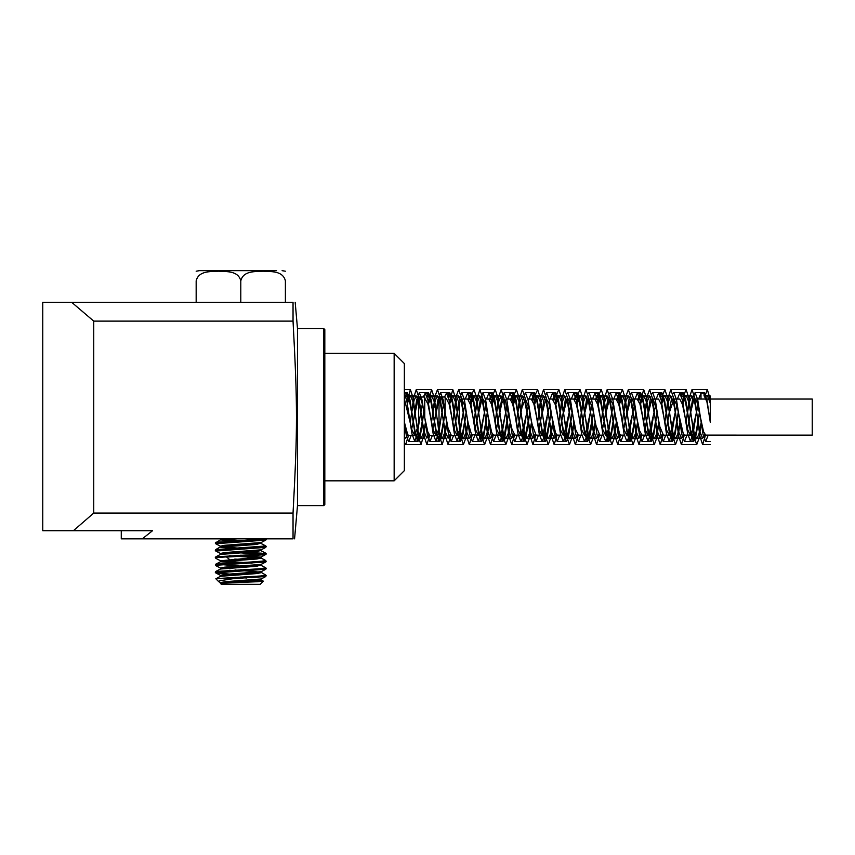 <?xml version="1.0" encoding="UTF-8"?>
<svg xmlns="http://www.w3.org/2000/svg" width="855" height="855" viewBox="0 0 855 855"><rect width="100%" height="100%" fill="white"/><g stroke="black" fill="none" stroke-linecap="round" stroke-linejoin="round"><path stroke-width="1.28" d="M422.306 404.244L418.629 424.785L414.654 435.484L412.003 430.065L404.351 398.815M443.51 404.255L439.021 428.996L435.868 435.43L433.207 430.065L427.906 404.094L425.138 398.74M459.723 429.851L457.072 435.43L454.422 430.108L449.121 404.116L446.47 398.772L445.145 398.74M698.033 405.548L691.46 434.265M691.086 434.8L690.391 435.163L687.741 429.873L682.44 404.351L679.778 399.061L673.868 399.05M676.829 405.527L670.235 434.287M669.86 434.778L669.176 435.12L666.526 429.873L661.225 404.319L658.574 399.071L652.654 399.05M655.614 405.559L649.02 434.255M648.646 434.757L647.972 435.142L645.322 429.841L640.01 404.33L637.189 399.05M634.41 405.559L627.816 434.255M627.452 434.778L626.758 435.174L624.107 429.862L618.806 404.362L616.06 399.05M613.195 405.527L608.482 428.729M608.194 429.862L606.612 434.287M606.238 434.8L605.543 435.131L602.893 429.883L597.592 404.34L594.941 399.082L589.031 399.05M591.981 405.548L585.386 434.265M585.012 434.757L584.339 435.12L581.689 429.851L576.388 404.308L573.737 399.05L567.816 399.05L569.077 400.268L573.128 417.101L570.467 399.809L567.816 392.659L566.694 393.984M570.777 405.569L564.118 434.351M563.712 434.874L563.124 435.174L560.474 429.841L555.173 404.351L552.351 399.05M549.562 405.527L542.914 434.393M542.498 434.906L541.91 435.152L539.259 429.883L533.958 404.351L531.308 399.071L527.898 399.05M528.347 405.537L527.001 411.896M526.894 412.452L521.689 434.383M521.283 434.874L520.706 435.12L518.055 429.862L512.754 404.319L510.104 399.071L506.684 399.05M507.143 405.569L501.789 431.144L499.502 435.152L496.841 429.841L491.54 404.33L488.697 399.05M485.929 405.548L480.574 431.112L478.287 435.174L475.637 429.862L470.325 404.362L467.632 399.05M464.725 405.527L460.011 428.718M708.186 435.152L705.685 441.543L703.034 434.426L700.384 417.101L703.547 431.679L705.685 435.12L812.25 435.152L812.25 399.05L710.281 399.05L710.281 395.993L704.05 395.993L704.05 393.14L700.993 393.14L700.993 399.05L695.083 399.05L696.825 401.39L700.384 417.101L697.733 399.787L695.083 392.669L692.86 397.693L690.648 410.892M700.993 393.14L698.578 399.05M695.692 417.101L693.042 434.019L690.391 441.084L687.741 434.062L682.44 400.183L679.778 393.15L677.352 399.05M674.488 417.101L671.827 434.03L669.176 441.03L666.526 434.062L661.225 400.14L658.574 393.172L656.148 399.05M653.273 417.101L650.623 434.073L647.972 441.052L645.322 434.019L640.01 400.14L637.37 393.108L634.944 399.05M632.059 417.101L628.714 437.119M628.318 438.508L626.758 441.105L624.107 434.041L618.806 400.183L616.145 393.118L613.73 399.05M610.855 417.101L608.835 430.557M608.536 432.256L607.52 437.108M607.114 438.54L605.543 441.041L602.893 434.073L597.592 400.161L594.941 393.172L592.515 399.05M589.64 417.101L587.631 430.546M587.332 432.256L586.306 437.151M585.899 438.562L584.339 441.03L581.689 434.03L576.388 400.119L573.737 393.14L571.311 399.05M568.425 417.101L566.416 430.567M566.117 432.277L565.091 437.097M564.653 438.615L563.124 441.095L560.474 434.019L555.173 400.172L552.522 393.097L550.096 399.05M547.221 417.101L545.201 430.567M544.902 432.267L543.887 437.087M543.449 438.636L541.91 441.073L539.259 434.073L533.958 400.172L531.308 393.161L528.882 399.05M526.007 417.101L522.672 437.129M522.234 438.679L520.706 441.02L518.055 434.051L512.754 400.129L510.104 393.161L507.678 399.05M504.792 417.101L501.458 437.119M501.019 438.626L499.502 441.062L496.841 434.009L491.54 400.151L488.889 393.097L486.474 399.05M483.588 417.101L480.938 434.019L478.287 441.095L475.637 434.051L470.325 400.183L467.674 393.129L465.248 399.05M462.373 417.101L460.364 430.546M460.065 432.245L457.072 441.03L454.422 434.073L449.121 400.151L446.47 393.172L444.515 397.009M441.159 417.101L439.149 430.546M438.85 432.267L435.868 441.041L433.207 434.019L427.906 400.129L425.256 393.129L423.31 397.009M419.955 417.101L417.304 434.051L414.654 441.095L412.003 434.03L406.852 400.974L404.351 393.236M710.281 422.231L710.281 399.467L710.281 422.231L706.914 399.777L704.264 392.616L703.537 393.14M404.351 422.028L407.717 434.639L408.733 435.441L414.654 435.452M411.693 428.857L417.796 400.6L419.345 397.041M690.541 411.597L689.782 417.101L690.669 412.388M686.982 435.152L684.481 441.554L681.82 434.383L676.519 399.766L673.868 392.605L672.746 393.952M671.827 396.977L669.433 410.892M669.326 411.597L668.567 417.101L669.454 412.388M665.767 435.152L663.266 441.608L660.616 434.393L655.315 399.819L652.654 392.605L651.531 394.005M650.623 396.955L647.363 417.101L651.67 399.851M644.552 435.152L642.052 441.554L639.401 434.436L634.1 399.798L631.45 392.659L630.327 393.963M629.408 396.923L626.149 417.101L630.456 399.83M623.348 435.152L620.848 441.543L618.197 434.393L612.885 399.766L610.246 392.627L609.113 393.941M608.194 396.977L604.934 417.101L609.241 399.798M602.134 435.152L599.633 441.608L596.982 434.383L591.681 399.809L589.031 392.584L587.898 393.995M586.99 396.966L583.73 417.101L588.037 399.841M580.919 435.152L578.418 441.575L575.768 434.436L573.128 417.101L575.8 430.001L578.514 435.152M565.775 396.912L562.515 417.101L566.822 399.841M559.715 435.152L557.214 441.533L554.564 434.404L549.263 399.766L546.612 392.648L543.951 399.819L541.301 417.101L545.618 399.798M538.511 435.152L536 441.586L533.349 434.372L528.048 399.798L525.398 392.584L522.747 399.798L520.096 417.101L522.01 407.354L525.398 399.018L528.743 407.183L532.099 424.39L536.106 435.152M517.286 435.152L514.785 441.597L512.134 434.426L506.833 399.819L504.183 392.637L501.532 399.766L498.882 417.101L501.842 403.197L504.183 399.061L505.209 399.841L511.931 429.06L514.956 435.152M496.082 435.152L493.581 441.533L490.93 434.415L485.629 399.777L482.979 392.659L480.318 399.809L477.667 417.101L481.675 400.343L482.979 399.071L485.031 402.288L491.753 432.609L493.581 435.12L499.502 435.152M474.878 435.152L472.377 441.575L469.716 434.372L464.415 399.787L461.764 392.595L459.114 399.809L456.463 417.101L459.413 403.026M453.588 435.452L451.151 441.608L448.512 434.415L443.2 399.819L440.549 392.627L437.899 399.766L435.248 417.101L439.021 399.039L439.021 429.007M432.384 435.452L429.947 441.543L427.297 434.426L421.996 399.787L419.345 392.659L416.695 399.798L414.034 417.101M411.18 435.452L408.743 441.554L406.542 436.595L404.351 423.674M459.413 402.994L461.764 399.029L464.864 406.125L468.23 423.193L471.586 434.693L478.287 435.152M475.327 428.676L477.667 417.101M496.541 428.633L498.059 421.462M498.102 421.226L498.882 417.101M517.745 428.644L519.274 421.462M519.316 421.226L520.096 417.101M538.96 428.676L541.301 417.101M546.441 399.082L548.91 403.068L555.632 433.239L557.214 435.12L560.709 435.152M560.175 428.644L562.515 417.101M581.379 428.633L583.73 417.101M588.86 399.05L592.611 408.295L595.978 425.555L599.783 435.152M602.593 428.676L604.004 422.017M604.058 421.75L604.934 417.101M610.075 399.061L612.779 403.913L619.512 433.774L620.848 435.12L624.342 435.152M623.797 428.665L626.149 417.101M631.279 399.103L632.957 400.781L639.679 430.877L642.052 435.142L647.972 435.152M645.012 428.633L647.363 417.101M652.493 399.061L653.124 399.189L656.49 409.449L659.846 426.677L663.448 435.152M666.227 428.654L667.744 421.451M667.787 421.226L668.567 417.101M669.551 411.886L673.868 399.039L676.658 404.843L683.38 434.233L684.481 435.131L690.391 435.152M687.431 428.676L688.948 421.451M689.002 421.226L689.782 417.101M690.765 411.886L693.469 401.048L695.083 399.082M439.021 399.05L440.56 397.009L441.33 397.511L444.696 410.304L448.052 428.248L451.355 435.452M454.112 428.857L455.533 422.071M455.587 421.793L456.463 417.101M424.753 417.657L427.885 432.16L429.947 435.43M432.908 428.825L434.319 422.081M434.372 421.804L435.248 417.101M418.629 424.785L418.629 397.457C420.671 396.41 422.712 403.154 424.743 417.7L424.743 397.009L419.345 397.009M424.646 417.101L424.743 417.7M699.561 412.741L696.301 434.404L693.651 441.608L691 434.383L685.699 399.819L683.049 392.595L681.82 394.273M678.346 412.751L675.097 434.372L672.436 441.565L669.796 434.436L664.485 399.809L661.834 392.659L660.669 394.08M657.142 412.741L653.883 434.415L651.232 441.533L648.582 434.393L643.281 399.766L640.63 392.637L638.054 399.435M635.928 412.741L632.668 434.426L630.028 441.597L627.367 434.383L622.066 399.809L619.415 392.584L616.84 399.403M614.713 412.751L611.464 434.372L608.803 441.586L606.163 434.426L600.862 399.819L598.201 392.648L595.625 399.424M593.509 412.741L590.249 434.404L587.599 441.533L584.948 434.404L579.647 399.766L576.997 392.648L574.41 399.445M572.294 412.73L568.34 437.578M567.517 440.197L566.395 441.575L563.734 434.372L558.433 399.787L555.782 392.584L553.217 399.413M551.08 412.741L547.136 437.546M546.302 440.229L545.18 441.597L542.53 434.415L537.229 399.819L534.567 392.637L531.992 399.403M529.876 412.741L525.932 437.589M525.088 440.261L523.965 441.533L521.315 434.426L516.014 399.777L513.363 392.659L510.777 399.445M508.661 412.73L504.707 437.589M503.884 440.197L502.761 441.565L500.111 434.372L494.799 399.777L492.149 392.595L489.573 399.435M487.446 412.741L486.1 422.52M485.993 423.3L483.502 437.546M482.669 440.218L481.547 441.608L478.896 434.404L473.595 399.819L470.934 392.616L468.369 399.392M466.242 412.751L462.983 434.383L460.332 441.543L457.682 434.426L452.38 399.787L449.73 392.669L448.031 395.63M445.07 412.463L441.779 434.436L439.128 441.543L436.478 434.383L431.166 399.766L428.526 392.616L426.816 395.683M423.856 412.463L420.564 434.404L417.913 441.608L415.263 434.393L409.962 399.819L407.311 392.605L405.612 395.705M710.281 421.633L706.914 401.797L704.05 395.502M699.604 412.965L696.301 432.384L693.651 438.754L691 432.374L685.699 401.829L683.049 395.448M678.389 412.976L675.097 432.363L672.436 438.711L669.796 432.416L665.254 405.676M657.185 412.965L653.883 432.395L651.232 438.69L648.582 432.374L643.281 401.786L640.63 395.491L638.418 399.948M635.97 412.965L632.668 432.395L630.028 438.743L627.367 432.363L622.066 401.818L619.415 395.448L617.225 399.926M614.756 412.976L611.464 432.363L608.803 438.733L606.163 432.406L600.862 401.829L598.201 395.502L595.999 399.916M593.552 412.976L590.249 432.384L587.599 438.679L584.948 432.384L579.647 401.786L576.997 395.502L574.784 399.948M572.337 412.965L567.912 436.52M566.192 438.209L567.1 438.209L566.395 438.722L563.734 432.363L558.433 401.807L555.782 395.448L553.58 399.937M551.122 412.976L546.708 436.52M545.896 438.262L545.18 438.743L542.53 432.395L537.229 401.839L534.567 395.491L532.366 399.905M529.918 412.976L525.494 436.563M524.681 438.241L523.965 438.69L521.315 432.395L516.014 401.797L513.363 395.512L511.151 399.937M508.714 412.965L504.279 436.531M503.467 438.209L502.761 438.711L500.111 432.363L494.799 401.797L492.149 395.459L489.947 399.948M487.5 412.976L486.046 422.21M485.939 422.894L483.738 434.276L481.547 438.754L478.896 432.384L473.595 401.839L470.934 395.47L468.743 399.916M466.285 412.976L462.983 432.363L460.332 438.69L457.682 432.406L452.38 401.807L449.73 395.512L448.426 397.041L449.527 396.025L452.177 402.16L454.828 417.101L452.177 400.14L449.527 393.172L447.999 395.523M445.113 412.719L441.779 432.406L439.128 438.701L436.478 432.363L431.166 401.786L428.526 395.47L427.211 397.062M423.898 412.73L420.564 432.384L417.913 438.754L415.263 432.374L409.962 401.839L407.311 395.459L406.007 397.115M710.281 403.261L707.32 395.459L706.561 395.993M701.153 422.594L698.93 434.19L696.707 438.754L694.057 432.384L688.756 401.839L686.105 395.47L684.812 397.083M684.406 398.184L683.07 403.635M680.067 421.814L677.78 433.966L675.503 438.701L672.853 432.406L667.552 401.807L664.901 395.512L663.598 397.041M663.181 398.174L661.866 403.646M658.852 421.804L656.576 433.998L654.289 438.69L651.638 432.363L646.337 401.786L643.687 395.47L640.662 403.635M637.648 421.804L635.361 433.945L633.085 438.754L630.434 432.374L625.123 401.839L622.472 395.459L619.084 405.462M616.434 421.814L614.147 433.955L611.87 438.711L609.22 432.416L603.919 401.818L601.268 395.512L597.88 405.473M595.219 421.804L592.942 433.998L590.655 438.69L588.005 432.374L582.704 401.786L580.053 395.491L576.676 405.462M574.015 421.793L571.728 433.955L569.451 438.743L566.801 432.363L561.489 401.829L558.839 395.448L555.451 405.452M552.8 421.814L550.524 433.945L548.237 438.722L545.586 432.406L540.285 401.829L537.635 395.502L534.247 405.473M531.586 421.814L529.309 433.998L527.022 438.679L524.372 432.384L519.071 401.786L516.42 395.502L513.043 405.473M510.382 421.793L508.094 433.966L505.818 438.733L503.168 432.363L497.867 401.818L495.216 395.448L491.828 405.452M489.167 421.804L486.89 433.934L484.603 438.743L481.953 432.395L476.652 401.839L474.001 395.491L470.613 405.473M467.952 421.814L466.392 430.749M466.018 432.512L463.389 438.69L460.738 432.395L455.437 401.797L452.787 395.512L449.751 403.656M446.738 421.846L445.177 430.781M444.803 432.555L442.185 438.711L439.534 432.363L434.233 401.797L431.583 395.448L428.547 403.635M425.534 421.846L423.962 430.781M423.588 432.523L420.97 438.754L418.319 432.384L413.018 401.839L410.368 395.48L407.333 403.624M710.281 399.467L707.32 389.538L704.969 395.993M701.25 423.3L698.984 438.604L696.707 444.675L694.057 436.563L688.756 397.661L686.105 389.549L684.043 394.583M683.647 396.549L682.771 401.935M680.163 422.317L677.833 438.326L675.503 444.6L672.853 436.595L667.552 397.628L664.901 389.613L662.817 394.604M662.422 396.592L661.567 401.935M658.948 422.306L656.619 438.369L654.289 444.6L651.638 436.542L646.337 397.596L643.687 389.559L640.352 401.925M637.745 422.306L635.415 438.305L633.085 444.675L630.434 436.552L625.123 397.661L622.472 389.538L620.634 393.589L618.796 404.33M616.53 422.317L614.2 438.305L611.87 444.621L609.22 436.606L603.919 397.639L601.268 389.602L599.43 393.503L597.592 404.33M595.315 422.317L592.985 438.369L590.655 444.589L588.005 436.552L582.704 397.596L580.053 389.57L578.215 393.524L576.388 404.319M574.111 422.306L571.781 438.316L569.451 444.664L566.801 436.542L561.489 397.65L558.839 389.527L557 393.589L555.162 404.33M552.896 422.317L550.567 438.294L548.237 444.643L545.586 436.595L540.285 397.65L537.635 389.591L535.796 393.524L533.958 404.34M531.682 422.317L529.352 438.359L527.022 444.589L524.372 436.563L519.071 397.596L516.42 389.591L514.592 393.514L512.754 404.319M510.478 422.306L508.148 438.337L505.818 444.643L503.168 436.531L497.867 397.628L495.216 389.517L493.378 393.589L491.54 404.308M489.274 422.306L486.933 438.294L484.603 444.664L481.953 436.584L476.652 397.661L474.001 389.581L472.163 393.546L470.325 404.34M468.059 422.317L465.729 438.348L463.389 444.589L460.738 436.584L455.437 397.607L452.787 389.602L449.463 401.946M446.834 422.359L445.519 432.309M445.145 434.746L442.185 444.621L439.534 436.531L434.233 397.618L431.583 389.527L428.248 401.914M425.63 422.359L424.304 432.331M423.93 434.735L420.97 444.675L418.319 436.563L413.018 397.661L410.368 389.559L407.033 401.925M705.514 435.099L702.628 444.621L699.978 436.595L694.677 397.639L692.016 389.602L689.365 397.618L686.073 422.306M684.31 435.12L681.414 444.589L678.763 436.552L673.462 397.596L670.812 389.57L668.161 397.661L664.869 422.295M663.095 435.152L660.21 444.664L657.559 436.542L652.247 397.65L649.597 389.527L647.278 395.833L644.959 411.725M644.916 412.089L643.655 422.327M641.881 435.11L638.995 444.643L636.344 436.595L631.043 397.65L628.382 389.591L626.074 395.769L623.755 411.725M623.712 412.089L622.44 422.317M620.677 435.11L617.78 444.589L615.13 436.563L609.829 397.596L607.178 389.591L604.528 397.661L601.236 422.295M599.473 435.152L596.576 444.643L593.926 436.531L588.614 397.628L585.974 389.517L583.313 397.639L580.021 422.317M578.258 435.12L575.362 444.664L572.711 436.584L567.41 397.661L564.76 389.581L562.109 397.596L558.807 422.317M557.043 435.099L554.147 444.589L551.496 436.584L546.195 397.607L543.545 389.602L540.894 397.65L537.603 422.295M535.839 435.152L532.943 444.632L530.292 436.531L524.991 397.618L522.341 389.527L519.69 397.661L516.399 422.306M514.625 435.131L511.728 444.675L509.078 436.574L503.777 397.661L501.126 389.559L498.476 397.596L495.184 422.327M493.41 435.099L490.514 444.6L487.874 436.595L482.562 397.618L479.912 389.613L477.261 397.628L473.969 422.306M472.206 435.131L469.31 444.611L466.659 436.542L461.358 397.607L458.708 389.549L456.431 395.587L454.165 410.892M454.112 411.298L452.755 422.359M450.938 435.43L448.095 444.675L445.444 436.552L440.143 397.661L437.493 389.538L435.227 395.555L432.961 410.913M432.812 412.089L431.54 422.37M429.734 435.387L426.88 444.611L424.24 436.606L418.939 397.639L416.278 389.613L413.628 397.618L410.325 422.359M408.53 435.409L405.676 444.568L404.351 442.537M704.691 434.351L702.628 438.198L699.978 432.053L694.677 402.181L692.016 396.025L689.429 401.882M689.098 403.432L685.967 421.739M683.487 434.404L681.414 438.177L678.763 432.01L673.462 402.149L670.812 395.993L668.161 402.203L664.763 421.739M662.272 434.361L660.21 438.23L657.559 431.999L652.247 402.181L649.597 395.961L646.946 402.171L643.548 421.772M641.068 434.351L638.995 438.209L636.344 432.053L631.043 402.192L628.382 396.015L626.117 400.557L623.851 412.388M623.808 412.666L622.333 421.75M619.854 434.393L617.78 438.177L615.13 432.021L609.829 402.149L607.178 396.004L604.528 402.192L601.129 421.739M598.639 434.383L596.576 438.22L593.926 431.999L588.614 402.171L585.974 395.951L583.313 402.181L579.914 421.761M577.435 434.351L575.362 438.23L572.711 432.042L567.41 402.192L564.76 396.004L562.109 402.149L558.7 421.761M556.22 434.383L554.147 438.177L551.496 432.032L546.195 402.16L543.545 396.015L540.894 402.181L537.496 421.739M535.006 434.393L532.943 438.209L530.292 431.999L524.991 402.16L522.341 395.961L519.69 402.192L516.281 421.75M513.802 434.351L511.728 438.241L509.078 432.032L503.777 402.203L501.126 395.983L498.476 402.149L495.066 421.761M492.587 434.372L490.514 438.188L487.874 432.042L482.562 402.171L479.912 396.025L477.261 402.171L473.862 421.75M471.372 434.404L469.31 438.188L466.659 431.999L461.358 402.149L458.708 395.972L456.057 402.203L452.648 421.793M450.104 434.554L448.095 438.241L445.444 432.021L440.143 402.192L437.493 395.972L435.281 400.375L433.068 411.683M432.908 412.676L431.433 421.804M428.9 434.564L426.88 438.198L424.24 432.053L418.939 402.181L416.278 396.025L414.066 400.332L411.864 411.672M411.693 412.666L410.218 421.793M407.685 434.597L405.676 438.166L404.351 436.606M699.497 412.441L696.098 431.999L693.448 438.22L690.797 432.042L685.496 402.192L682.846 396.004L681.756 397.105M678.293 412.452L674.894 432.021L672.233 438.177L671.132 437.076M668.343 425.598L664.282 402.16L661.631 396.015L660.541 397.062M657.078 412.431L653.68 432.053L651.029 438.198L648.379 431.999L643.078 402.16L640.427 395.961L638.354 399.851M635.864 412.441L632.465 432.01L629.814 438.241L627.164 432.021L621.863 402.203L619.212 395.983L617.15 399.809M614.66 412.452L611.261 432.01L608.6 438.188L605.96 432.053L600.659 402.171L597.998 396.025L595.935 399.809M593.456 412.441L588.945 436.018M588.187 437.589L587.396 438.188L584.745 432.01L579.444 402.149L576.794 395.983L574.72 399.851M572.241 412.431L567.741 435.986M566.993 437.6L566.192 438.241L563.53 432.01L558.23 402.192L555.579 395.961L553.516 399.83M551.026 412.452L546.537 436.007M545.779 437.653L544.977 438.209L542.327 432.053L537.026 402.192L534.364 396.015L532.302 399.798M529.822 412.441L525.312 436.039M524.564 437.61L523.762 438.177L521.112 432.021L515.811 402.149L513.16 396.004L511.087 399.841M508.607 412.431L504.108 435.986M503.349 437.589L502.558 438.22L499.897 431.999L494.596 402.181L491.946 395.951L489.883 399.841M487.393 412.452L485.939 421.526M485.843 422.113L483.588 433.677L481.344 438.23L478.693 432.042L473.392 402.192L470.731 396.004L468.668 399.798M466.189 412.452L462.779 432.021L460.129 438.177L457.478 432.042L454.828 417.101L457.478 434.062L460.129 441.03L462.779 434.03L466.135 412.185M445.017 412.163L441.575 432.053L438.925 438.198L436.274 431.999L430.963 402.16L428.323 395.961L427.222 397.083M423.802 412.174L420.361 432.01L417.71 438.241L415.06 432.021L409.759 402.203L407.098 395.983L406.007 397.126M699.443 412.174L696.098 434.019L693.448 441.084L690.797 434.062L685.496 400.183L682.846 393.15L681.317 395.544M678.239 412.185L674.894 434.041L672.233 441.03L669.583 434.051L664.282 400.129L661.631 393.172L660.103 395.523M657.035 412.163L653.68 434.073L651.029 441.062L648.379 434.019L643.078 400.14L640.427 393.108L637.948 399.328M635.821 412.174L633.427 428.644M628.735 439.812L621.863 400.183L619.212 393.129L616.733 399.285M614.606 412.185L612.201 428.697M607.595 439.962L600.659 400.151L597.998 393.172L595.518 399.328M593.402 412.174L591.019 428.505M587.396 441.041L584.745 434.019L579.444 400.129L576.794 393.129L574.314 399.338M572.187 412.163L569.804 428.569M566.192 441.095L563.53 434.03L558.23 400.172L555.579 393.108L553.1 399.296M550.973 412.185L546.944 437.108M546.163 439.609L544.977 441.062L542.327 434.073L537.026 400.172L534.364 393.161L531.885 399.306M529.769 412.174L525.729 437.151M524.949 439.609L523.762 441.02L521.112 434.041L515.811 400.129L513.16 393.15L510.681 399.338M508.554 412.163L504.514 437.129M503.745 439.555L502.558 441.084L499.897 434.019L494.596 400.161L491.946 393.097L489.477 399.317M487.339 412.185L485.982 421.804M485.886 422.477L483.31 437.097M482.53 439.598L481.344 441.084L478.693 434.062L473.392 400.183L470.731 393.15L468.251 399.285M444.963 411.864L441.575 434.073L438.925 441.052L436.274 434.019L430.963 400.14L428.323 393.108L426.784 395.576M423.749 411.864L420.361 434.03L417.71 441.105L415.06 434.041L409.759 400.183L407.098 393.129L405.569 395.598M709.276 399.05L700.993 399.05M404.351 470.635L404.351 363.557L394.155 353.361L394.155 480.831L404.351 470.635M445.145 411.939L445.145 397.009L440.56 397.009M459.413 403.229L459.413 425.352M459.413 427.607L459.413 431.198M71.649 302.275L293.041 302.275L293.041 321.117L93.74 321.117L71.649 302.275L42.75 302.275L42.75 530.699L152.553 530.699L142.272 538.853L152.553 530.699M293.041 302.275C295.937 302.275 295.937 302.275 293.041 302.275C295.937 302.275 295.937 302.275 293.041 302.275M323.788 505.615L324.815 504.589L324.815 329.603L323.788 328.587L323.788 505.615L297.487 505.615L297.487 328.587L295.178 302.275M324.815 353.361L394.155 353.361M73.402 530.699L93.74 513.075L293.041 513.075L293.041 538.853C295.103 538.853 295.103 538.853 293.041 538.853C295.103 538.853 295.103 538.853 293.041 538.853L121.271 538.853L121.271 530.699M93.74 513.075L93.74 321.117M293.041 513.075C297.615 427.5 297.615 406.702 293.041 321.117M323.788 328.587L297.487 328.587M222.524 583.623C220.098 583.591 219.938 583.463 222.022 583.249L257.74 580.769L261.117 579.947L258.509 579.476M240.832 578.258L229.482 577.585M215.866 578.792L220.408 576.302L256.65 573.577L261.17 572.668L258.488 572.187M240.811 570.969L229.503 570.285M219.062 572.177L215.738 571.482L220.43 569.024L256.65 566.288L260.348 565.155M240.811 563.68L220.483 561.724L256.853 558.988L261.096 558.069L229.503 555.707M261.16 550.791L265.852 553.238L260.112 554.147L215.759 556.872L220.44 554.425L256.767 551.699L260.369 550.567M240.821 549.092L220.408 547.157L256.596 544.421L260.348 543.288M240.811 541.803L220.462 539.858L229.161 538.853M265.349 575.468L266.279 575.778L264.077 576.27L256.329 576.847L216.368 578.589L260.54 575.992L265.862 575.126L260.882 572.177M252.086 573.929L246.593 573.662M215.738 571.482L259.931 568.746L265.787 567.827L261.106 565.379M252.043 566.641L246.582 566.373M240.821 566.106L215.802 564.172L260.187 561.436L265.777 560.527L261.096 558.069M252.054 559.352L240.821 558.817M252.086 552.063L240.811 551.518M219.072 550.31L215.717 549.605L265.83 545.96L261.138 543.513M252.065 544.774L246.582 544.496M219.051 543.021L215.781 542.305L265.798 538.853M222.022 583.249L257.163 581.721L263.329 581.165L261.117 579.947M258.809 580.652L254.298 580.438M265.339 539.013L266.268 539.366L262.752 539.943L215.289 542.968L220.462 539.858M241.238 544.817L247.106 545.084M265.36 546.302L266.279 546.612L265.713 546.858L260.155 547.435L215.289 550.257L215.759 549.594M241.238 552.106L261.737 553.206L266.129 553.784L264.398 554.361L215.289 557.642L266.279 553.912M235.371 559.127L247.084 559.662M265.317 560.88L266.226 561.275L262.346 561.853L215.407 564.738L265.061 560.933M235.36 566.416L247.095 566.961M265.36 568.18L266.279 568.49L265.531 568.767L259.621 569.345L215.289 572.134L266.279 568.586L265.809 567.827M227.9 578.215L266.279 575.778M216.23 572.54L215.289 572.23M246.219 567.015L240.33 566.737M216.23 565.251L265.798 561.97L262.528 561.243M246.197 559.715L234.484 559.181M265.061 553.645L240.33 552.159M216.23 550.673L266.279 546.612M246.219 545.137L240.33 544.87M216.23 543.385L266.279 539.323M229.717 578.215L233.853 578.589L265.83 576.527L262.496 575.821M229.503 574.079L215.738 572.882L265.809 569.248L262.517 568.532M240.757 567.325L234.975 567.057M240.747 560.036L234.975 559.758M229.514 559.491L226.661 557.075L265.809 554.671L234.975 552.469M215.823 551.058L265.83 547.371L262.506 546.666M240.757 545.447L234.975 545.18M215.289 542.968L215.759 543.727L265.787 540.093L262.528 539.377M233.843 578.589L219.361 580.834L218.816 581.71L220.472 582.629L261.128 578.985L224.897 581.721L220.472 582.629L223.07 583.121L220.472 582.629M220.408 582.415L223.39 583.089M252.054 577.723L240.757 577.039L252.054 577.723M223.08 575.832L220.408 575.34L224.951 574.432L261.16 571.696L224.951 574.432L220.408 575.34L223.08 575.832M252.075 570.424L240.747 569.751L252.075 570.424M223.07 568.532L220.44 568.062L224.726 567.154L261.096 564.418L224.726 567.154L220.44 568.062L223.07 568.532M261.106 557.118L220.483 560.773L252.065 563.135L220.483 560.773L261.106 557.118L240.747 555.162L261.106 557.118L266.279 554.008M215.738 551.005L220.43 553.463L261.16 549.818L224.961 552.554L220.43 553.463L220.686 553.955L257.216 551.015L260.358 550.043M252.065 548.557L240.757 547.873L252.065 548.557M215.749 543.748L220.408 546.185L223.08 546.666L220.408 546.185L224.812 545.276L261.128 542.551L224.812 545.276L220.408 546.185L220.697 546.666L257.173 543.737L260.369 542.754M252.075 541.268L223.048 539.377L252.075 541.268M221.114 583.356L227.409 582.137L257.227 580.182L260.348 579.209M246.593 577.991L234.965 577.307M221.199 576.088L224.384 575.116L260.882 572.187L234.986 570.018M221.221 568.799L260.369 564.631M246.593 563.413L224.341 561.959L224.662 560.506L260.882 557.599L234.975 555.44M246.593 548.825L220.697 546.666L215.717 549.605M246.593 541.536L234.986 540.852M221.221 539.644L222.642 538.853M220.569 583.505L221.413 584.339L260.155 584.339L263.329 581.165M196.169 302.275L196.169 280.857C198.713 270.437 210.918 271.762 218.474 271.206C226.041 271.762 238.246 270.437 240.789 280.857C243.322 270.437 255.527 271.762 263.094 271.206C270.65 271.762 282.855 270.437 285.399 280.857L285.399 302.275M276.571 270.661L199.471 270.661L276.571 270.661M240.789 302.275L240.789 280.857M704.264 392.627L695.083 392.627M683.049 392.627L673.868 392.627M661.834 392.627L652.654 392.627M640.63 392.627L631.45 392.627M619.415 392.627L610.246 392.627M598.201 392.627L589.031 392.627M576.997 392.627L567.816 392.627M555.782 392.627L546.612 392.627M534.567 392.627L525.398 392.627M513.363 392.627L504.183 392.627M492.149 392.627L482.979 392.627M470.934 392.627L461.764 392.627M449.73 392.627L440.549 392.627M428.526 392.627L419.345 392.627M407.311 392.627L404.351 392.627M710.281 441.575L705.685 441.575M693.651 441.575L684.481 441.575M672.436 441.575L663.266 441.575M651.232 441.575L642.052 441.575M629.846 441.575L620.848 441.575M608.728 441.575L599.633 441.575M587.599 441.575L578.418 441.575M566.395 441.575L557.214 441.575M545.18 441.575L536 441.575M523.965 441.575L514.785 441.575M502.761 441.575L493.581 441.575M481.547 441.575L472.377 441.575M460.332 441.575L451.151 441.575M439.128 441.575L429.947 441.575M417.913 441.575L408.743 441.575M707.32 395.48L704.264 395.48M686.105 395.48L684.363 395.48M664.901 395.48L663.138 395.48M643.687 395.48L640.63 395.48M622.472 395.48L619.415 395.48M601.268 395.48L598.201 395.48M580.053 395.48L576.997 395.48M558.839 395.48L555.782 395.48M537.635 395.48L534.567 395.48M516.42 395.48L513.363 395.48M495.216 395.48L492.149 395.48M474.001 395.48L470.934 395.48M452.787 395.48L449.73 395.48M431.583 395.48L428.526 395.48M410.368 395.48L407.311 395.48M696.707 438.722L693.651 438.722M675.503 438.722L672.436 438.722M654.289 438.722L651.232 438.722M633.085 438.722L630.028 438.722M611.87 438.722L608.803 438.722M590.655 438.722L587.599 438.722M567.207 438.722L566.395 438.722M545.982 438.722L545.18 438.722M524.767 438.722L523.965 438.722M505.818 438.722L502.761 438.722M484.603 438.722L481.547 438.722M463.389 438.722L460.332 438.722M442.185 438.722L439.128 438.722M420.97 438.722L417.913 438.722M707.32 389.57L692.016 389.57M686.105 389.57L670.812 389.57M664.901 389.57L649.597 389.57M643.687 389.57L628.382 389.57M622.472 389.57L607.178 389.57M601.268 389.57L585.974 389.57M580.053 389.57L564.76 389.57M558.839 389.57L543.545 389.57M537.635 389.57L522.341 389.57M516.42 389.57L501.126 389.57M495.216 389.57L479.912 389.57M474.001 389.57L458.708 389.57M452.787 389.57L437.493 389.57M431.583 389.57L416.278 389.57M410.368 389.57L404.351 389.57M710.281 444.632L702.628 444.632M696.707 444.632L681.414 444.632M675.503 444.632L660.21 444.632M654.289 444.632L638.995 444.632M633.085 444.632L617.78 444.632M611.87 444.632L596.576 444.632M590.655 444.632L575.362 444.632M569.27 444.632L554.147 444.632M548.173 444.632L532.943 444.632M527.022 444.632L511.728 444.632M505.818 444.632L490.514 444.632M484.603 444.632L469.31 444.632M463.389 444.632L448.095 444.632M442.185 444.632L426.88 444.632M420.97 444.632L405.676 444.632M692.016 395.993L684.513 395.993M670.812 395.993L663.309 395.993M649.597 395.993L640.427 395.993M628.382 395.993L619.212 395.993M607.178 395.993L597.998 395.993M585.974 395.993L576.794 395.993M564.76 395.993L555.579 395.993M543.545 395.993L534.364 395.993M522.341 395.993L513.16 395.993M501.126 395.993L491.946 395.993M479.912 395.993L470.731 395.993M458.708 395.993L449.527 395.993M437.493 395.993L428.323 395.993M416.278 395.993L407.098 395.993M702.628 438.209L693.448 438.209M681.414 438.209L672.233 438.209M660.21 438.209L651.029 438.209M638.995 438.209L629.814 438.209M617.78 438.209L608.6 438.209M596.576 438.209L587.396 438.209M575.362 438.209L568.693 438.209M554.147 438.209L547.521 438.209M545.885 438.209L544.977 438.209M532.943 438.209L526.306 438.209M524.671 438.209L523.762 438.209M511.728 438.209L502.558 438.209M490.514 438.209L481.344 438.209M469.31 438.209L460.129 438.209M445.754 438.209L438.925 438.209M424.529 438.209L417.71 438.209M682.846 393.14L679.778 393.14M661.631 393.14L658.574 393.14M640.427 393.14L637.37 393.14M619.212 393.14L616.145 393.14M597.998 393.14L594.941 393.14M576.794 393.14L573.737 393.14M555.579 393.14L552.522 393.14M534.364 393.14L531.308 393.14M513.16 393.14L510.104 393.14M491.946 393.14L488.889 393.14M470.731 393.14L467.674 393.14M449.527 393.14L446.47 393.14M428.323 393.14L425.256 393.14M407.098 393.14L404.351 393.14M693.448 441.062L690.391 441.062M672.233 441.062L669.176 441.062M651.029 441.062L647.972 441.062M629.312 441.062L626.758 441.062M608.14 441.062L605.543 441.062M587.396 441.062L584.339 441.062M565.989 441.062L563.124 441.062M544.977 441.062L541.91 441.062M523.762 441.062L520.706 441.062M502.558 441.062L499.502 441.062M481.344 441.062L478.287 441.062M460.129 441.062L457.072 441.062M438.925 441.062L435.868 441.062M417.71 441.062L414.654 441.062M435.868 435.452L429.947 435.452M457.072 435.452L451.162 435.452M467.674 399.05L461.764 399.05M488.889 399.05L485.48 399.05M520.706 435.152L514.785 435.152M541.91 435.152L536 435.152M552.522 399.05L549.113 399.05M581.913 435.152L578.418 435.152M603.117 435.152L599.633 435.152M616.145 399.05L610.246 399.05M637.37 399.05L631.45 399.05M669.176 435.152L663.266 435.152M324.815 480.831L394.155 480.831M297.487 505.615L294.569 538.853M220.483 561.724L215.802 564.172M266.279 553.901L265.82 553.238M265.83 576.527L261.128 578.985M215.727 572.893L220.408 575.34M265.82 569.27L261.16 571.696M215.77 565.625L220.44 568.062M265.787 561.959L261.096 564.418M265.841 547.382L261.16 549.818M265.798 540.104L261.128 542.551M220.483 560.773L215.802 558.315M261.128 558.08L261.128 557.118M220.44 582.64L220.44 583.602M218.805 581.731L215.823 578.76M196.169 271.206L199.471 270.661M285.399 271.206L282.107 270.661"/></g></svg>
